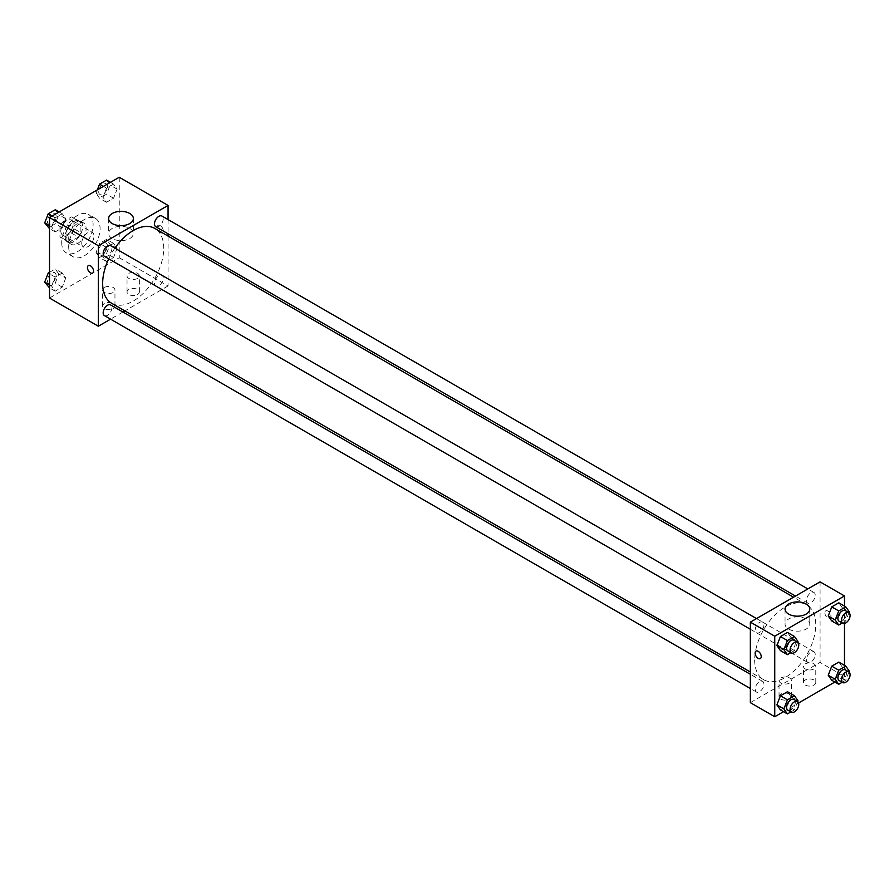 <?xml version="1.0" encoding="UTF-8"?>
<svg xmlns="http://www.w3.org/2000/svg" width="894" height="894" viewBox="0 0 894 894"><rect width="100%" height="100%" fill="white"/><g stroke="black" fill="none" stroke-linecap="round" stroke-linejoin="round"><path stroke-width="0.67" stroke-dasharray="4.47 3.35" d="M81.767 243.179A8.627 4.984 120 0 0 83.555 247.135A8.627 4.984 120 0 0 92.183 242.151A8.627 4.984 120 0 0 92.183 232.183A8.627 4.984 120 0 0 85.533 234.496A8.627 4.984 120 0 0 81.767 243.179M60.848 231.099A8.627 4.984 120 0 0 62.636 235.055A8.627 4.984 120 0 0 71.263 230.071A8.627 4.984 120 0 0 71.263 220.103A8.627 4.984 120 0 0 64.614 222.416A8.627 4.984 120 0 0 60.848 231.099M62.479 222.114L71.419 216.94A11.711 6.761 120 0 1 72.805 217.432A11.711 6.761 120 0 1 73.923 218.393L73.923 228.719A11.711 6.761 120 0 1 71.419 233.043L62.479 238.217A11.711 6.761 120 0 1 61.094 237.726A11.711 6.761 120 0 1 59.976 236.765L59.976 226.439A11.711 6.761 120 0 1 62.479 222.114L69.453 226.137L78.393 220.974L71.419 216.94M71.419 233.043L78.393 237.078L69.453 242.24L62.479 238.217M59.976 236.765L66.949 240.799L66.949 230.462L59.976 226.439M66.949 240.799A11.711 6.761 120 0 0 68.067 241.749A11.711 6.761 120 0 0 69.453 242.24M78.393 237.078A11.711 6.761 120 0 0 80.896 232.742L73.923 228.719M78.393 220.974A11.711 6.761 120 0 1 79.778 221.455A11.711 6.761 120 0 1 80.896 222.416L80.896 232.742M69.453 226.137A11.711 6.761 120 0 0 66.949 230.462M73.923 241.671A12.326 7.118 -60 0 1 67.754 242.285A12.326 7.118 -60 0 1 67.754 228.048A12.326 7.118 -60 0 1 80.08 220.93A12.326 7.118 -60 0 1 81.98 230.808A12.326 7.118 -60 0 1 73.923 241.671M77.409 243.682A12.326 7.118 120 0 0 85.466 232.82A12.326 7.118 120 0 0 83.567 222.941A12.326 7.118 120 0 0 74.068 226.249A12.326 7.118 120 0 0 68.693 238.653A12.326 7.118 120 0 0 71.241 244.297A12.326 7.118 120 0 0 77.409 243.682M80.896 222.416L73.923 218.393M61.72 242.676A22.194 12.807 120 0 0 66.312 252.834A22.194 12.807 120 0 0 88.506 240.028A22.194 12.807 120 0 0 88.506 214.404A22.194 12.807 120 0 0 71.408 220.349A22.194 12.807 120 0 0 61.72 242.676M68.693 246.699A22.194 12.807 120 0 0 73.286 256.857A22.194 12.807 120 0 0 95.479 244.051A22.194 12.807 120 0 0 95.479 218.427A22.194 12.807 120 0 0 78.381 224.372A22.194 12.807 120 0 0 68.693 246.699M119.248 177.258L119.248 257.774L49.516 298.037M65.765 278.023L62.245 287.108L55.193 291.176L51.673 286.158L55.193 277.084L62.245 273.016L65.765 278.023L62.245 287.108L55.193 291.176L51.673 286.158L55.193 277.084L62.245 273.016L65.765 278.023L58.792 274L55.272 283.074L48.22 287.142M103 256.533L106.52 247.448L113.572 243.38L117.092 248.398L113.572 257.472L106.52 261.54L103 256.533L106.52 247.448L113.572 243.38L117.092 248.398L113.572 257.472L106.52 261.54L103 256.533L96.027 252.499L99.547 243.425L106.598 239.357L110.118 244.364L106.598 253.449L99.547 257.517L96.027 252.499M103 197.261L106.52 188.187L113.572 184.119L117.092 189.126L113.572 198.211L106.52 202.279L103 197.261L106.52 188.187L113.572 184.119L117.092 189.126L113.572 198.211L106.52 202.279L103 197.261L96.027 193.238L97.312 189.919M51.673 226.897L55.193 217.812L62.245 213.744L65.765 218.762L62.245 227.836L55.193 231.904L51.673 226.897L55.193 217.812L62.245 213.744L65.765 218.762L62.245 227.836L55.193 231.904L51.673 226.897L49.516 225.646M160.227 225.567A4.314 2.492 -120 0 0 158.07 225.355A4.314 2.492 -120 0 0 158.07 230.339A4.314 2.492 -120 0 0 162.384 232.831A4.314 2.492 -120 0 0 163.043 229.367A4.314 2.492 -120 0 0 160.227 225.567A4.314 2.492 60 0 1 163.043 229.378A4.314 2.492 60 0 1 162.384 232.831A4.314 2.492 60 0 1 158.059 230.339A4.314 2.492 60 0 1 158.059 225.355A4.314 2.492 60 0 1 160.227 225.567M168.061 219.578L168.061 233.815M168.061 236.083L168.061 285.957L119.248 257.774M112.242 228.451A12.371 7.141 0 0 0 108.621 233.502A12.371 7.141 0 0 0 120.992 240.642A12.371 7.141 0 0 0 133.362 233.502A12.371 7.141 0 0 0 125.73 226.897A12.371 7.141 0 0 0 112.242 228.451M92.652 273.095L92.652 273.083A4.314 2.492 -120 0 0 92.652 268.111A4.314 2.492 -120 0 0 88.338 265.619L88.338 265.619M137.553 294.517A6.169 3.554 0 0 0 139.363 291.992A6.169 3.554 0 0 0 133.195 288.438A6.169 3.554 0 0 0 127.026 291.992A6.169 3.554 0 0 0 130.837 295.288A6.169 3.554 0 0 0 137.553 294.517M113.147 308.609A6.169 3.554 0 0 0 114.957 306.083A6.169 3.554 0 0 0 108.789 302.53A6.169 3.554 0 0 0 102.62 306.083A6.169 3.554 0 0 0 106.431 309.38A6.169 3.554 0 0 0 113.147 308.609M168.061 285.957L124.869 310.9M122.903 312.028L110.577 319.147M137.553 278.414A6.169 3.554 180 0 1 130.837 279.185A6.169 3.554 180 0 1 127.026 275.888A6.169 3.554 180 0 1 133.195 272.335A6.169 3.554 180 0 1 139.363 275.888A6.169 3.554 180 0 1 137.553 278.414M113.147 292.494A6.169 3.554 180 0 1 106.431 293.266A6.169 3.554 180 0 1 102.62 289.98A6.169 3.554 180 0 1 108.789 286.426A6.169 3.554 180 0 1 114.957 289.98A6.169 3.554 180 0 1 113.147 292.494M104.453 256.343A6.169 3.554 120 0 0 109.202 254.701A6.169 3.554 120 0 0 111.895 248.498A6.169 3.554 120 0 0 110.61 245.671M154.494 283.163A6.169 3.554 120 0 0 155.779 285.979A6.169 3.554 120 0 0 161.937 282.426A6.169 3.554 120 0 0 161.937 275.307A6.169 3.554 120 0 0 157.188 276.961A6.169 3.554 120 0 0 154.494 283.163M104.453 315.616A6.169 3.554 120 0 0 110.61 312.051A6.169 3.554 120 0 0 110.61 304.932M155.779 226.718A6.169 3.554 120 0 0 161.937 223.154A6.169 3.554 120 0 0 161.937 216.035M111.594 303.234A43.191 24.943 120 0 0 154.796 278.291A43.191 24.943 120 0 0 154.796 228.417M114.901 248.152A43.191 24.943 120 0 0 108.733 258.824M754.67 659.895A43.191 24.943 120 0 0 763.61 679.675A43.191 24.943 120 0 0 806.813 654.732A43.191 24.943 120 0 0 806.813 604.858A43.191 24.943 120 0 0 773.522 616.424A43.191 24.943 120 0 0 754.67 659.895M763.912 624.928A6.169 3.554 -60 0 1 761.219 631.13A6.169 3.554 -60 0 1 756.469 632.784A6.169 3.554 -60 0 1 756.469 625.666A6.169 3.554 -60 0 1 762.627 622.112A6.169 3.554 -60 0 1 763.912 624.928M806.511 659.593A6.169 3.554 120 0 0 807.796 662.42A6.169 3.554 120 0 0 813.953 658.856A6.169 3.554 120 0 0 813.953 651.748A6.169 3.554 120 0 0 809.204 653.391A6.169 3.554 120 0 0 806.511 659.593M755.195 689.229A6.169 3.554 120 0 0 756.469 692.045A6.169 3.554 120 0 0 762.627 688.492A6.169 3.554 120 0 0 762.627 681.373A6.169 3.554 120 0 0 757.877 683.027A6.169 3.554 120 0 0 755.195 689.229M806.511 600.332A6.169 3.554 120 0 0 807.796 603.159A6.169 3.554 120 0 0 813.953 599.595A6.169 3.554 120 0 0 813.953 592.476A6.169 3.554 120 0 0 809.204 594.13A6.169 3.554 120 0 0 806.511 600.332M750.345 702.662L820.077 662.398L844.484 676.49L834.862 682.044M820.077 581.871L820.077 662.398M813.976 680.01A6.169 3.554 0 0 0 807.26 679.239A6.169 3.554 0 0 0 803.46 682.524A6.169 3.554 0 0 0 807.26 685.81A6.169 3.554 0 0 0 813.976 685.039A6.169 3.554 0 0 0 815.786 682.524A6.169 3.554 0 0 0 813.976 680.01M780.853 699.13A6.169 3.554 0 0 0 789.57 699.13A6.169 3.554 0 0 0 791.38 696.616A6.169 3.554 0 0 0 785.211 693.062A6.169 3.554 0 0 0 779.043 696.616A6.169 3.554 0 0 0 779.557 698.035A6.169 3.554 0 0 0 780.853 699.13M783.535 711.68L798.588 702.986M791 637.467L787.48 632.46L791 637.467L787.48 646.552L791 637.467L797.973 641.501M780.428 650.62L787.48 646.552L780.428 650.62M842.327 607.842L838.807 602.824L842.327 607.842L838.807 616.916L842.327 607.842L849.3 611.865M831.755 620.984L838.807 616.916L831.755 620.984M842.327 667.103L838.807 662.096L842.327 667.103L838.807 676.188L842.327 667.103L849.3 671.126M831.755 680.256L838.807 676.188L831.755 680.256M844.484 606.11L844.484 623.487M844.484 665.371L844.484 676.49M791 696.739L787.48 691.721L791 696.739L787.48 705.813L791 696.739L797.973 700.762M780.428 709.881L787.48 705.813L780.428 709.881M813.976 668.935A6.169 3.554 180 0 1 807.26 669.707A6.169 3.554 180 0 1 803.46 666.421A6.169 3.554 180 0 1 809.618 662.867A6.169 3.554 180 0 1 815.786 666.421A6.169 3.554 180 0 1 813.976 668.935M789.57 683.027A6.169 3.554 180 0 1 782.853 683.798A6.169 3.554 180 0 1 779.043 680.513A6.169 3.554 180 0 1 785.211 676.959A6.169 3.554 180 0 1 791.38 680.513A6.169 3.554 180 0 1 789.57 683.027M824.871 612.815A4.314 2.492 -120 0 0 826.749 617.162A4.314 2.492 -120 0 0 830.079 618.313A4.314 2.492 -120 0 0 830.079 613.34A4.314 2.492 -120 0 0 825.754 610.848A4.314 2.492 -120 0 0 824.871 612.815A4.314 2.492 60 0 1 825.754 610.848A4.314 2.492 60 0 1 830.068 613.34A4.314 2.492 60 0 1 830.068 618.324A4.314 2.492 60 0 1 826.749 617.162A4.314 2.492 60 0 1 824.86 612.826M788.676 629.074A12.371 7.141 0 0 0 802.153 630.628A12.371 7.141 0 0 0 809.785 624.023A12.371 7.141 0 0 0 797.414 616.882A12.371 7.141 0 0 0 785.044 624.023A12.371 7.141 0 0 0 788.676 629.074M760.336 658.576L760.347 658.576A4.314 2.492 -120 0 0 761.241 656.598A4.314 2.492 -120 0 0 759.352 652.262A4.314 2.492 -120 0 0 756.033 651.1L756.033 651.1M797.649 642.339L794.453 650.575L790.866 652.642M787.849 650.899A6.169 3.554 120 0 0 794.017 647.345A6.169 3.554 120 0 0 794.006 640.227M794.453 650.575L787.48 646.552M848.976 612.703L845.78 620.95L842.193 623.017M839.175 621.274A6.169 3.554 120 0 0 845.333 617.709A6.169 3.554 120 0 0 845.333 610.591M845.78 620.95L838.807 616.916M797.649 701.6L794.453 709.847L790.866 711.915M787.849 710.171A6.169 3.554 120 0 0 794.017 706.606A6.169 3.554 120 0 0 794.006 699.488M794.453 709.847L787.48 705.813M848.976 671.975L845.78 680.211L842.193 682.278M839.175 680.535A6.169 3.554 120 0 0 845.333 676.981A6.169 3.554 120 0 0 845.333 669.863M845.78 680.211L838.807 676.188M55.272 209.721L58.792 214.739L55.272 223.813L48.22 227.881M47.382 221.321A6.169 3.554 120 0 0 48.667 224.137A6.169 3.554 120 0 0 54.825 220.583A6.169 3.554 120 0 0 54.825 213.465A6.169 3.554 120 0 0 50.075 215.119A6.169 3.554 120 0 0 47.382 221.321A6.169 3.554 120 0 0 48.634 224.126A6.169 3.554 120 0 0 54.802 220.561A6.169 3.554 120 0 0 54.802 213.442A6.169 3.554 120 0 0 50.053 215.096A6.169 3.554 120 0 0 47.36 221.299M65.765 218.762L58.792 214.739M62.245 227.836L55.272 223.813M55.193 231.904L49.516 228.629M55.193 217.812L52.098 216.024M62.245 213.744L59.138 211.956M106.598 180.085L110.118 185.103L106.598 194.177L99.547 198.244L96.027 193.238M98.709 191.685A6.169 3.554 120 0 0 99.994 194.512A6.169 3.554 120 0 0 106.151 190.947A6.169 3.554 120 0 0 106.151 183.829A6.169 3.554 120 0 0 101.402 185.483A6.169 3.554 120 0 0 98.709 191.685M117.092 189.126L110.118 185.103M113.572 198.211L106.598 194.177M106.52 202.279L99.547 198.244M106.52 188.187L103.413 186.388M113.572 184.119L110.465 182.32M98.686 191.674A6.169 3.554 120 0 0 99.96 194.49A6.169 3.554 120 0 0 106.129 190.936A6.169 3.554 120 0 0 106.129 183.818A6.169 3.554 120 0 0 101.38 185.471A6.169 3.554 120 0 0 98.686 191.674M49.516 272.312L55.272 268.982L58.792 274M47.382 280.582A6.169 3.554 120 0 0 48.667 283.409A6.169 3.554 120 0 0 54.825 279.844A6.169 3.554 120 0 0 54.825 272.726A6.169 3.554 120 0 0 50.075 274.38A6.169 3.554 120 0 0 47.382 280.582M62.245 287.108L55.272 283.074M55.193 291.176L49.516 287.89M51.673 286.158L49.516 284.918M55.193 277.084L49.516 273.799M62.245 273.016L55.272 268.982M47.36 280.571A6.169 3.554 120 0 0 48.634 283.387A6.169 3.554 120 0 0 54.802 279.833A6.169 3.554 120 0 0 54.802 272.715A6.169 3.554 120 0 0 50.053 274.369A6.169 3.554 120 0 0 47.36 280.571M98.709 250.946A6.169 3.554 120 0 0 99.994 253.773A6.169 3.554 120 0 0 106.151 250.208A6.169 3.554 120 0 0 106.151 243.101A6.169 3.554 120 0 0 101.402 244.744A6.169 3.554 120 0 0 98.709 250.946M117.092 248.398L110.118 244.364M113.572 257.472L106.598 253.449M106.52 261.54L99.547 257.517M106.52 247.448L99.547 243.425M113.572 243.38L106.598 239.357M98.686 250.935A6.169 3.554 120 0 0 99.96 253.751A6.169 3.554 120 0 0 106.129 250.197A6.169 3.554 120 0 0 106.129 243.079A6.169 3.554 120 0 0 101.38 244.732A6.169 3.554 120 0 0 98.686 250.935M62.636 235.055L83.555 247.135M71.263 220.103L92.183 232.183M83.567 222.941L80.08 220.93M71.241 244.297L67.754 242.285M79.778 221.455L72.805 217.432M68.067 241.749L61.094 237.726M95.479 218.427L88.506 214.404M73.286 256.857L66.312 252.834M108.621 218.516L108.621 233.502M133.362 218.516L133.362 233.502M139.363 291.992L139.363 275.888M127.026 291.992L127.026 275.888M114.957 306.083L114.957 289.98M102.62 306.083L102.62 289.98M806.813 604.858L793.537 597.192M763.61 679.675L750.345 672.009M750.345 629.253L756.469 632.784M756.503 618.57L762.627 622.112M813.953 651.748L161.937 275.307M807.796 662.42L155.779 285.979M762.627 681.373L750.345 674.277M756.469 692.045L750.345 688.514M813.953 592.476L807.83 588.945M807.796 603.159L795.504 596.063M815.786 682.524L815.786 666.421M803.46 682.524L803.46 666.421M791.38 696.616L791.38 680.513M779.043 696.616L779.043 680.513M785.044 609.049L785.044 624.023M809.785 609.049L809.785 624.023"/><path stroke-width="1.34" d="M110.577 319.147L98.329 326.221L49.516 298.037L49.516 217.51L119.248 177.258L168.061 205.43L168.061 219.578M168.061 233.815L168.061 236.083M112.242 213.476A12.371 7.141 180 0 1 125.73 211.923A12.371 7.141 180 0 1 133.362 218.516A12.371 7.141 180 0 1 120.992 225.657A12.371 7.141 180 0 1 108.621 218.516A12.371 7.141 180 0 1 112.242 213.476M98.329 326.221L98.329 245.694L49.516 217.51M98.329 245.694L168.061 205.43M88.338 265.619A4.314 2.492 -120 0 0 87.679 269.072A4.314 2.492 -120 0 0 90.495 272.871A4.314 2.492 60 0 1 87.668 269.072A4.314 2.492 60 0 1 88.338 265.619A4.314 2.492 60 0 1 92.652 268.111A4.314 2.492 60 0 1 92.652 273.095A4.314 2.492 60 0 1 90.495 272.871A4.314 2.492 -120 0 0 92.652 273.083M124.869 310.9L122.903 312.028M756.503 618.57L110.61 245.671A6.169 3.554 120 0 0 104.453 249.236A6.169 3.554 120 0 0 104.453 256.343L750.345 629.253M750.345 674.277L110.61 304.932A6.169 3.554 120 0 0 105.861 306.586A6.169 3.554 120 0 0 103.179 312.788A6.169 3.554 120 0 0 104.453 315.616L750.345 688.514M807.83 588.945L161.937 216.035A6.169 3.554 120 0 0 157.188 217.689A6.169 3.554 120 0 0 154.494 223.891A6.169 3.554 120 0 0 155.779 226.718L795.504 596.063M108.733 258.824A43.191 24.943 120 0 0 102.654 283.465A43.191 24.943 120 0 0 111.594 303.234L750.345 672.009M793.537 597.192L154.796 228.417A43.191 24.943 120 0 0 114.901 248.152M783.535 711.68L774.752 716.742L750.345 702.662L750.345 622.135L820.077 581.871L844.484 595.963L844.484 606.11M798.588 702.986L834.862 682.044M776.908 645.602L780.428 650.62L776.908 645.602L780.428 636.528L776.908 645.602L783.882 649.636L787.402 640.551L794.453 636.483L797.973 641.501L797.649 642.339M787.48 632.46L780.428 636.528L787.48 632.46L794.453 636.483M828.235 615.977L831.755 620.984L828.235 615.977L831.755 606.892L828.235 615.977L835.208 620L838.728 610.926L845.78 606.858L849.3 611.865L848.976 612.703M838.807 602.824L831.755 606.892L838.807 602.824L845.78 606.858M828.235 675.238L831.755 680.256L828.235 675.238L831.755 666.164L828.235 675.238L835.208 679.261L838.728 670.187L845.78 666.119L849.3 671.126L848.976 671.975M838.807 662.096L831.755 666.164L838.807 662.096L845.78 666.119M774.752 716.742L774.752 636.226L844.484 595.963M844.484 623.487L844.484 665.371M776.908 704.874L780.428 709.881L776.908 704.874L780.428 695.789L776.908 704.874L783.882 708.897L787.402 699.823L794.453 695.755L797.973 700.762L797.649 701.6M787.48 691.721L780.428 695.789L787.48 691.721L794.453 695.755M788.676 614.1A12.371 7.141 180 0 1 785.044 609.049A12.371 7.141 180 0 1 797.414 601.908A12.371 7.141 180 0 1 809.785 609.049A12.371 7.141 180 0 1 802.153 615.642A12.371 7.141 180 0 1 788.676 614.1M774.752 636.226L750.345 622.135M761.23 656.598A4.314 2.492 60 0 1 760.336 658.576A4.314 2.492 60 0 1 756.022 656.084A4.314 2.492 60 0 1 756.022 651.1A4.314 2.492 60 0 1 759.352 652.262A4.314 2.492 60 0 1 761.23 656.598M756.033 651.1A4.314 2.492 -120 0 0 756.033 656.084A4.314 2.492 -120 0 0 760.347 658.576M790.866 652.642L787.402 654.643L783.882 649.636M797.504 642.238L794.006 640.227A6.169 3.554 120 0 0 789.257 641.881A6.169 3.554 120 0 0 786.575 648.083A6.169 3.554 120 0 0 787.849 650.899L791.335 652.922A6.169 3.554 120 0 0 797.504 649.357A6.169 3.554 120 0 0 797.504 642.238A6.169 3.554 120 0 0 792.743 643.892A6.169 3.554 120 0 0 790.061 650.094A6.169 3.554 120 0 0 791.335 652.922M787.402 654.643L780.428 650.62M787.402 640.551L780.428 636.528M842.193 623.017L838.728 625.018L835.208 620M848.819 612.614L845.333 610.591A6.169 3.554 120 0 0 840.583 612.245A6.169 3.554 120 0 0 837.89 618.447A6.169 3.554 120 0 0 839.175 621.274L842.662 623.286A6.169 3.554 120 0 0 848.819 619.721A6.169 3.554 120 0 0 848.819 612.614A6.169 3.554 120 0 0 844.07 614.256A6.169 3.554 120 0 0 841.388 620.458A6.169 3.554 120 0 0 842.662 623.286M838.728 625.018L831.755 620.984M838.728 610.926L831.755 606.892M790.866 711.915L787.402 713.915L783.882 708.897M797.504 701.511L794.006 699.488A6.169 3.554 120 0 0 789.257 701.142A6.169 3.554 120 0 0 786.575 707.344A6.169 3.554 120 0 0 787.849 710.171L791.335 712.183A6.169 3.554 120 0 0 797.504 708.618A6.169 3.554 120 0 0 797.504 701.511A6.169 3.554 120 0 0 792.743 703.153A6.169 3.554 120 0 0 790.061 709.355A6.169 3.554 120 0 0 791.335 712.183M787.402 713.915L780.428 709.881M787.402 699.823L780.428 695.789M842.193 682.278L838.728 684.279L835.208 679.261M848.819 671.875L845.333 669.863A6.169 3.554 120 0 0 840.583 671.517A6.169 3.554 120 0 0 837.89 677.719A6.169 3.554 120 0 0 839.175 680.535L842.662 682.547A6.169 3.554 120 0 0 848.819 678.993A6.169 3.554 120 0 0 848.819 671.875A6.169 3.554 120 0 0 844.07 673.528A6.169 3.554 120 0 0 841.388 679.731A6.169 3.554 120 0 0 842.662 682.547M838.728 684.279L831.755 680.256M838.728 670.187L831.755 666.164M49.516 228.629L44.7 222.874L48.22 213.789L55.272 209.721L59.138 211.956M49.516 225.646L44.7 222.874M52.098 216.024L48.22 213.789M97.312 189.919L99.547 184.153L106.598 180.085L110.465 182.32M103.413 186.388L99.547 184.153M49.516 287.89L44.7 282.135L48.22 273.05L49.516 272.312M49.516 284.918L44.7 282.135M49.516 273.799L48.22 273.05"/></g></svg>
